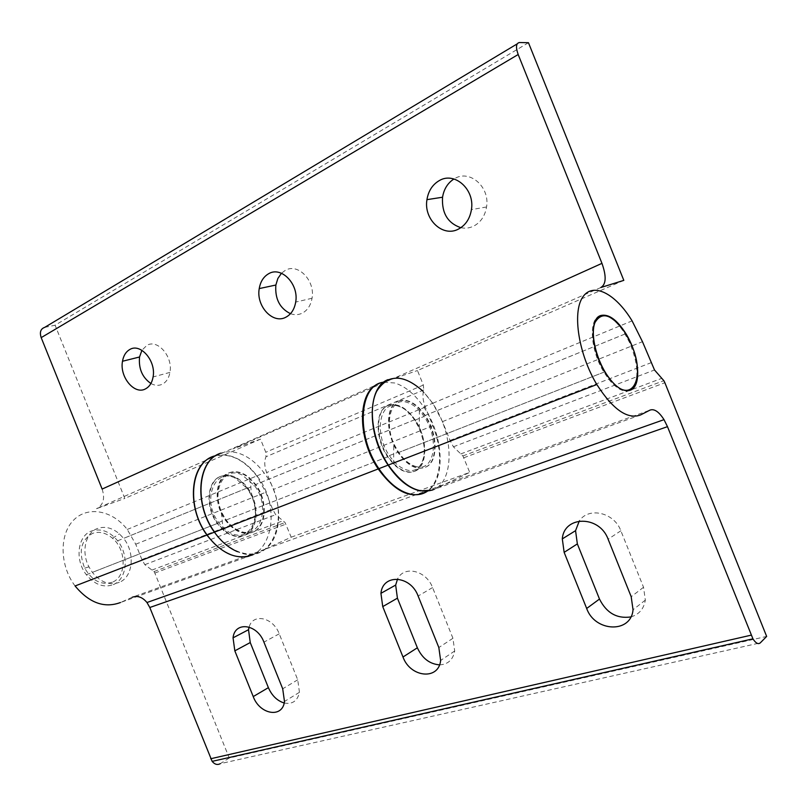 <?xml version="1.0" encoding="UTF-8"?>
<svg xmlns="http://www.w3.org/2000/svg" width="807" height="807" viewBox="0 0 807 807"><rect width="100%" height="100%" fill="white"/><g stroke="black" fill="none" stroke-linecap="round" stroke-linejoin="round"><path stroke-width="0.61" stroke-dasharray="4.04 3.03" d="M388.066 379.643C392.827 377.636 398.043 377.464 403.712 379.139C414.233 382.568 423.846 390.628 432.562 403.318C454.331 434.126 454.936 482.868 432.209 490.172M383.739 382.195L394.845 383.002C405.376 386.371 415 394.371 423.695 406.98C443.658 435.326 446.14 479.64 427.317 491.302M416.442 466.628C409.986 464.993 404.004 460.121 398.497 452.021C382.518 429.173 388.873 395.884 407.091 402.39C413.245 404.287 418.894 408.978 424.038 416.483C439.492 438.1 434.943 471.782 416.442 466.628M398.154 406.153C379.905 399.737 373.429 432.895 389.367 455.602C394.875 463.652 400.847 468.474 407.313 470.088C425.854 475.152 430.535 441.6 415.101 420.124C409.966 412.67 404.317 408.009 398.154 406.153M219.151 453.837C226.807 450.689 234.978 451.153 243.694 455.239C251.33 458.971 258.129 464.862 264.081 472.922C292.911 509.046 275.016 568.632 237.46 551.685M215.62 455.733C222.329 454.048 229.309 454.916 236.562 458.305C244.198 462.007 250.987 467.868 256.929 475.878C285.708 511.789 267.652 571.185 230.106 554.379M238.822 530.613C233.99 528.504 229.682 524.832 225.91 519.627C208.781 497.152 221.844 464.045 242.403 475.172L254.437 485.552C271.172 506.766 260.147 540.751 238.822 530.613M235.23 478.168C214.682 467.142 201.538 500.138 218.626 522.482C222.389 527.657 226.686 531.299 231.518 533.397C252.833 543.444 263.939 509.57 247.245 488.487L235.23 478.168M399.092 400.867C405.507 398.87 412.276 401.341 419.418 408.302L425.218 415.434C437.989 433.652 438.524 462.088 425.713 467.132C416.805 470.219 407.767 465.346 398.587 452.525L393.725 443.527C385.403 425.118 388.268 404.246 399.092 400.867M603.555 315.396C610.415 316.263 617.335 322.064 624.305 332.787L629.45 342.289C638.145 363.039 639.215 378.372 632.668 388.278M119.305 582.351C109.712 585.741 100.734 582.412 92.371 572.375L88.931 566.837C80.952 551.817 85.512 532.519 97.607 528.454C105.011 525.993 112.294 527.808 119.446 533.901L123.602 538.38C135.324 552.745 133.185 576.975 119.305 582.351M112.304 582.23C101.48 585.569 92.28 580.889 84.705 568.189C78.229 551.655 80.871 540.044 92.634 533.366C99.372 531.107 105.999 532.731 112.516 538.249C126.669 549.95 126.729 576.813 112.304 582.23M220.815 476.312C230.126 473.628 238.892 477.532 247.113 488.033L252.107 496.83C258.543 515.159 256.021 527.97 244.531 535.263C238.015 537.876 231.165 536.362 223.963 530.754L217.244 523.501C204.756 506.927 207.006 480.609 220.815 476.312M229.43 472.67C235.836 470.521 242.433 472.145 249.202 477.512L255.738 484.523C267.995 500.542 266.885 526.668 253.277 531.974C243.855 535.283 234.746 531.319 225.98 520.081L220.916 510.831C214.783 491.877 217.618 479.156 229.43 472.67M388.359 405.407C397.236 403.066 405.951 407.858 414.516 419.801L419.267 428.356C427.246 449.237 425.753 463.531 414.808 471.238C408.322 473.82 401.271 471.48 393.645 464.227L387.642 456.812C374.519 437.919 375.205 409.23 388.359 405.407M629.753 390.417C623.821 392.636 616.941 389.075 609.114 379.714L603.908 372.168C590.27 350.268 588.353 318.866 599.964 315.86M228.885 472.892C238.186 470.229 246.952 474.173 255.194 484.735C267.45 500.754 266.34 526.88 252.732 532.176C243.3 535.485 234.201 531.52 225.435 520.293C212.917 503.608 215.096 477.179 228.885 472.892M415.252 471.066C428.124 466.002 427.7 437.707 414.949 419.62C406.385 407.676 397.669 402.875 388.803 405.225C375.648 409.048 374.973 437.737 388.086 456.631C397.246 469.361 406.304 474.163 415.252 471.066M290.48 313.691C294.605 315.164 298.57 314.972 302.343 313.116C307.548 310.292 310.776 305.339 312.037 298.257C315.436 280.614 297.844 262.578 285.184 270.426L281.451 273.26M150.899 383.496C154.914 385.706 158.747 385.928 162.399 384.182C166.383 382.024 168.895 378.1 169.944 372.4C173.152 356.674 157.557 338.637 146.803 345.416L141.901 350.309M460.827 227.695C465.326 228.663 469.664 228.109 473.84 226.041C480.801 222.238 485.037 215.883 486.55 206.975C490.131 187.113 469.916 169.278 454.765 178.529L453.948 178.993M528.464 42.71L55.088 325.221L44.688 327.38M623.811 280.372L417.491 370.534L423.332 385.07L423.766 389.942C422.283 394.794 422.797 400.514 425.309 407.081L432.814 425.773C443.608 452.011 441.358 481.739 426.943 491.332M214.612 532.106C229.259 552.896 252.006 559.826 265.705 548.871C279.515 538.087 282.581 512.163 273.422 489.445L266.633 472.559C264.383 466.617 264.161 461.352 265.977 456.762L265.785 452.273L260.5 439.129L124.803 498.423L55.088 325.221M378.705 383.749L391.234 379.451L232.779 448.944L260.5 439.129M379.976 383.275L96.507 508.703L124.803 498.423M102.136 489.062C105.192 498.605 103.316 505.152 96.507 508.703M600.812 287.534L391.234 379.451L417.491 370.534M398.648 401.059C407.485 398.729 416.19 403.591 424.775 415.615C437.545 433.823 438.07 462.26 425.269 467.303C416.351 470.39 407.303 465.518 398.123 452.707C384.979 433.662 385.544 404.842 398.648 401.059M245.066 535.061C258.694 529.755 259.874 503.739 247.648 487.811C239.427 477.31 230.661 473.406 221.35 476.09C207.54 480.387 205.291 506.705 217.779 523.289C226.525 534.446 235.624 538.37 245.066 535.061M113.273 584.631C127.153 579.244 129.332 555.105 117.63 540.811C109.752 531.399 101.097 528.121 91.665 530.966C77.674 535.495 74.486 559.876 86.359 574.725C94.701 584.712 103.669 588.01 113.273 584.631M211.838 457.055C227.665 451.769 242.635 458.063 256.757 475.948L265.796 492.24L272.554 509.046L275.671 514.684L285.053 522.522L291.196 537.2L264.414 549.476L649.988 410.117M439.502 664.867C447.905 664.474 452.969 659.854 454.694 651.007L452.939 638.276L432.572 587.567C426.257 570.307 403.823 565.172 397.548 579.083M630.862 616.931C639.043 614.5 643.875 608.892 645.328 600.115L643.542 587.274L620.865 530.784C614.177 512.324 588.434 506.614 579.285 521.009M284.185 702.998C292.427 704.541 297.521 700.98 299.447 692.315L297.733 679.807L279.232 633.818C273.129 617.204 252.823 612.947 249.131 627.079M75.081 585.973C59.587 565.606 59.143 534.416 73.608 520.122C87.852 505.525 112.566 510.417 127.244 529.453L135.727 544.221L141.901 559.544L144.826 564.668L153.996 571.588L154.833 573.051L229.259 757.995L766.65 636.42M291.196 537.2L469.724 472.377L462.895 455.935L453.403 446.796L450.054 440.42L442.498 421.617L432.784 403.228L422.626 390.911M640.748 414.859L434.136 489.375L469.724 472.377M264.414 549.476L252.974 554.722L120.465 602.516L132.156 597.281L264.414 549.476M229.259 757.995L220.281 763.674L760.295 642.866M519.446 42.529L517.126 43.921M423.332 385.07L265.785 452.273M432.814 425.773L273.422 489.445M425.309 407.081L266.633 472.559M423.766 389.942L265.977 456.762M432.572 587.567L418.127 596.03M452.939 638.276L438.837 647.537M620.865 530.784L608.115 539.207M643.542 587.274L631.195 596.706M297.733 679.807L282.702 688.795M279.232 633.818L263.929 642.14M154.833 573.051L285.94 524.126M463.854 457.751L664.877 382.74M135.727 544.221L265.796 492.24M141.901 559.544L272.554 509.046M151.968 570.065L282.985 520.787M442.498 421.617L642.473 341.694M450.054 440.42L650.926 362.767M460.797 453.917L661.801 378.332M389.367 455.602L398.497 452.021M415.101 420.124L424.038 416.483M423.695 406.98L432.562 403.318M218.626 522.482L225.91 519.627M247.245 488.487L254.437 485.552M256.929 475.878L264.081 472.922M625.052 333.987L425.218 415.434M84.705 568.189L88.931 566.837M247.113 488.033L123.602 538.38M414.516 419.801L255.738 484.523M609.114 379.714L609.235 378.412M629.46 342.289L629.571 340.816M387.642 456.812L225.98 520.081M223.963 530.754C221.007 517.902 223.166 523.057 220.916 510.831M252.107 496.84C249.827 483.716 251.895 488.739 249.202 477.512M217.244 523.501L92.371 572.375M112.516 538.249L119.446 533.901M603.908 372.168L398.587 452.525M393.645 464.227L393.715 443.517M419.267 428.366L419.418 408.302M414.949 419.62L255.194 484.735M486.55 206.975L471.429 209.618M169.944 372.4L153.088 376.94M312.037 298.257L295.695 302.08M388.086 456.631L225.435 520.293M424.775 415.615L625.728 333.715M117.63 540.811L247.648 487.811M454.694 651.007L440.632 660.459M645.328 600.115L633.031 609.759M299.447 692.315L284.478 701.475M127.244 529.453L256.757 475.948M144.826 564.668L275.671 514.684M153.996 571.588L285.053 522.522M86.359 574.725L217.779 523.289M398.123 452.707L604.776 371.825M432.784 403.228L632.093 320.883M453.403 446.796L654.507 369.979M462.895 455.935L663.868 380.692"/><path stroke-width="1.21" d="M432.209 490.172L419.963 490.868C408.554 488.205 397.922 479.62 388.086 465.125C366.6 433.793 367.306 386.866 388.066 379.643M427.317 491.302C422.545 494.459 417.037 495.427 410.773 494.207C399.334 491.594 388.702 483.08 378.887 468.675C355.483 434.842 359.286 384.394 383.739 382.195M237.46 551.685C228.835 548.034 221.158 541.527 214.42 532.176C194.043 504.758 197.291 461.836 219.151 453.837M230.106 554.379C221.491 550.757 213.825 544.301 207.106 535.001C185.368 505.979 191.077 460.484 215.62 455.733M599.964 315.86L603.555 315.396M632.668 388.278L629.753 390.417M625.062 332.645C611.918 314.246 601.871 310.907 594.93 322.639C590.018 335.016 596.978 362.282 609.275 378.11C631.931 408.816 647.789 376.153 629.571 340.816L625.062 332.645M286.001 317.141C273.008 324.596 255.91 306.146 259.239 288.583C260.409 281.663 263.526 276.73 268.57 273.775C281.27 265.826 299.064 284.175 295.695 302.08C294.454 309.263 291.226 314.286 286.001 317.141M281.451 273.26L277.85 278.496L275.863 285.032C274.854 298.761 279.716 308.314 290.48 313.691M145.563 388.843C134.567 395.259 119.375 376.919 122.503 361.254C123.481 355.685 125.902 351.771 129.745 349.532C140.509 342.693 156.245 361.001 153.088 376.94C152.069 382.71 149.557 386.674 145.563 388.843M141.901 350.309L139.54 356.997C138.491 368.628 142.284 377.464 150.899 383.496M458.638 228.986C443.013 237.803 423.433 219.423 426.953 199.652C428.376 190.956 432.471 184.611 439.23 180.637C454.502 171.245 474.98 189.413 471.429 209.618C469.926 218.677 465.659 225.133 458.638 228.986M453.948 178.993C447.703 182.997 443.9 189.08 442.549 197.231C441.611 212.998 447.703 223.156 460.827 227.695M623.811 280.372L528.464 42.71L519.446 42.529C516.036 43.175 515.612 47.169 518.175 54.513L601.961 263.354C606.551 276.337 606.168 284.397 600.812 287.534L623.811 280.372M517.126 43.921L44.688 327.38C40.643 328.792 39.472 332.212 41.187 337.629L102.136 489.062L601.961 263.354M220.936 453.13C197.866 459.697 193.599 503.891 214.612 532.106L378.201 468.938C356.674 437.697 357.672 390.8 378.705 383.749M426.943 491.332C411.631 499.815 395.39 492.351 378.201 468.938M630.781 390.013C641.979 385.524 639.033 354.545 625.899 333.644C617.073 319.804 608.73 313.752 600.872 315.476C589.221 318.402 591.107 349.875 604.776 371.825C614.268 386.614 622.933 392.676 630.781 390.013M667.48 426.661L752.931 638.831C755.756 643.229 758.207 644.571 760.295 642.866L766.65 636.42L664.877 382.74L663.868 380.692L654.507 369.979L642.473 341.694L632.093 320.883C615.479 293.304 592.54 281.502 582.493 297.48C572.203 313.025 578.71 354.485 596.827 384.525C613.048 409.734 627.695 419.842 640.748 414.859L649.988 410.117C654.275 408.544 658.946 411.721 664.01 419.65L667.48 426.661L149.799 607.5L146.975 602.516C142.425 597.079 137.493 595.334 132.156 597.281M220.281 763.674C217.416 765.218 214.702 764.451 212.14 761.374L149.799 607.5M234.827 650.846L233.052 637.833C234.726 621.037 257.221 623.831 263.929 642.14L282.702 688.795L284.478 701.475C282.662 718.563 259.723 714.619 253.237 696.582L234.827 650.846L250.241 642.554L268.388 687.655C271.919 695.695 277.184 700.819 284.185 702.998M608.115 539.207L631.195 596.706L633.031 609.759C631.084 633.707 594.84 632.063 586.679 608.468L564.143 552.361L562.308 538.894C563.982 515.491 599.48 515.108 608.115 539.207M418.127 596.03L438.837 647.537L440.632 660.459C438.726 680.583 410.249 677.507 402.996 657.009L382.74 606.612L380.934 593.327C382.659 573.595 410.561 575.159 418.127 596.03M397.548 579.083L395.662 585.075L397.417 598.169L417.36 647.789C422.243 658.341 429.617 664.03 439.502 664.867M579.285 521.009L575.562 530.663L577.348 543.908L599.49 599.056C606.461 612.957 616.921 618.919 630.862 616.931M249.131 627.079L248.526 629.712L250.241 642.554M252.974 554.722C237.157 560.603 221.804 554.056 206.925 535.071C186.599 507.825 189.938 465.074 211.838 457.055M422.626 390.911C403.308 373.863 388.016 373.944 376.768 391.143C367.851 408.503 372.834 441.641 388.318 465.034C403.974 486.853 419.247 494.973 434.136 489.375M120.465 602.516C104.375 608.478 89.244 602.96 75.081 585.973L206.925 535.071M518.175 54.513L41.187 337.629M210.677 758.751L751.135 635.17M417.36 647.789L402.996 657.009M397.417 598.169L382.74 606.612M599.49 599.056L586.679 608.468M577.348 543.908L564.143 552.361M268.388 687.655L253.237 696.582M378.887 468.675L388.086 465.125M207.106 535.001L214.42 532.176M275.863 285.032L259.239 288.583M139.54 356.997L122.503 361.254M442.549 197.231L426.953 199.652M146.975 602.516L664.01 419.65M395.662 585.075L380.934 593.327M575.562 530.663L562.308 538.894M248.526 629.712L233.052 637.833M212.14 761.374L752.931 638.831M388.318 465.034L596.827 384.525"/></g></svg>
